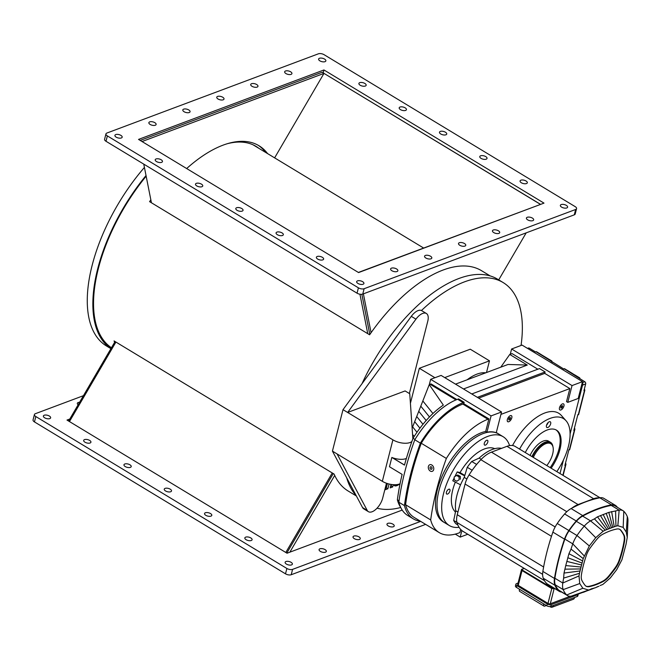 <?xml version="1.0" encoding="UTF-8"?>
<svg xmlns="http://www.w3.org/2000/svg" width="661" height="661" viewBox="0 0 661 661"><rect width="100%" height="100%" fill="white"/><g stroke="black" fill="none" stroke-linecap="round" stroke-linejoin="round"><path stroke-width="0.99" d="M356.378 495.99L348.165 491.024A128.771 63.018 121.2 0 1 334.111 474.086L114.064 340.927A128.771 63.018 121.2 0 0 114.659 342.258M146.155 176.19A128.771 63.018 121.2 0 0 98.332 268.639A128.771 63.018 121.2 0 0 111.453 347.744M226.979 143.801A118.393 57.937 -58.8 0 1 256.08 146.403A118.393 57.937 -58.8 0 1 258.905 148.353M490.14 275.901L481.505 270.68A128.771 63.018 121.2 0 0 369.615 334.796L149.568 201.638A128.771 63.018 121.2 0 1 150.84 199.812M387.809 523.372A3.735 1.719 -165.7 0 1 392.047 523.727A3.735 1.719 -165.7 0 1 394.22 525.982A3.735 1.719 -165.7 0 1 393.394 526.743A3.735 1.719 -165.7 0 1 389.155 526.387A3.735 1.719 -165.7 0 1 386.974 524.132A3.735 1.719 -165.7 0 1 387.809 523.372M353.866 536.088A3.735 1.719 -165.7 0 1 358.097 536.443A3.735 1.719 -165.7 0 1 360.278 538.698A3.735 1.719 -165.7 0 1 359.444 539.459A3.735 1.719 -165.7 0 1 355.205 539.103A3.735 1.719 -165.7 0 1 353.032 536.848A3.735 1.719 -165.7 0 1 353.866 536.088M78.138 404.755A3.735 1.719 -165.7 0 1 77.337 403.276A3.735 1.719 -165.7 0 1 78.172 402.516A3.735 1.719 -165.7 0 1 79.576 402.301M319.916 548.804A3.735 1.719 -165.7 0 1 324.154 549.159A3.735 1.719 -165.7 0 1 326.327 551.414A3.735 1.719 -165.7 0 1 325.493 552.183A3.735 1.719 -165.7 0 1 321.254 551.819A3.735 1.719 -165.7 0 1 319.081 549.564A3.735 1.719 -165.7 0 1 319.916 548.804M44.221 415.232A3.735 1.719 -165.7 0 1 48.46 415.595A3.735 1.719 -165.7 0 1 50.633 417.843A3.735 1.719 -165.7 0 1 49.798 418.611A3.735 1.719 -165.7 0 1 45.559 418.248A3.735 1.719 -165.7 0 1 43.386 416A3.735 1.719 -165.7 0 1 44.221 415.232M84.509 439.615A3.735 1.719 -165.7 0 1 88.748 439.97A3.735 1.719 -165.7 0 1 90.921 442.226A3.735 1.719 -165.7 0 1 90.086 442.994A3.735 1.719 -165.7 0 1 85.847 442.63A3.735 1.719 -165.7 0 1 83.674 440.383A3.735 1.719 -165.7 0 1 84.509 439.615M124.805 463.997A3.735 1.719 -165.7 0 1 129.035 464.353A3.735 1.719 -165.7 0 1 131.217 466.608A3.735 1.719 -165.7 0 1 130.382 467.368A3.735 1.719 -165.7 0 1 126.144 467.013A3.735 1.719 -165.7 0 1 123.971 464.757A3.735 1.719 -165.7 0 1 124.805 463.997M165.093 488.38A3.735 1.719 -165.7 0 1 169.332 488.735A3.735 1.719 -165.7 0 1 171.505 490.991A3.735 1.719 -165.7 0 1 170.67 491.751A3.735 1.719 -165.7 0 1 166.432 491.396A3.735 1.719 -165.7 0 1 164.259 489.14A3.735 1.719 -165.7 0 1 165.093 488.38M205.381 512.762A3.735 1.719 -165.7 0 1 209.62 513.118A3.735 1.719 -165.7 0 1 211.793 515.373A3.735 1.719 -165.7 0 1 210.958 516.134A3.735 1.719 -165.7 0 1 206.728 515.778A3.735 1.719 -165.7 0 1 204.546 513.523A3.735 1.719 -165.7 0 1 205.381 512.762M245.677 537.137A3.735 1.719 -165.7 0 1 249.916 537.5A3.735 1.719 -165.7 0 1 252.089 539.748A3.735 1.719 -165.7 0 1 251.254 540.516A3.735 1.719 -165.7 0 1 247.016 540.153A3.735 1.719 -165.7 0 1 244.843 537.905A3.735 1.719 -165.7 0 1 245.677 537.137M285.965 561.519A3.735 1.719 -165.7 0 1 290.204 561.883A3.735 1.719 -165.7 0 1 292.377 564.13A3.735 1.719 -165.7 0 1 291.542 564.899A3.735 1.719 -165.7 0 1 287.304 564.535A3.735 1.719 -165.7 0 1 285.131 562.288A3.735 1.719 -165.7 0 1 285.965 561.519M34.463 421.916A4.156 1.909 -165.7 0 1 33.05 419.909L34.413 414.546A4.156 1.909 14.3 0 0 35.834 416.554L34.463 421.916L285.511 573.831L286.874 568.468A4.156 1.909 14.3 0 0 292.583 569.369L291.22 574.731A4.156 1.909 -165.7 0 1 285.511 573.831M83.435 395.683L35.347 413.703A4.156 1.909 14.3 0 0 34.413 414.546M402.202 510.085L287.048 553.224L66.992 420.065L69.81 419.008M425.634 524.371L291.22 574.731M420.685 521.38L292.583 569.369M286.874 568.468L35.834 416.554M333.268 473.573L286.808 553.075L333.268 473.573M334.706 475.416L289.857 552.166L334.706 475.416M115.072 341.539L68.62 421.04L115.072 341.539M332.252 472.962L285.8 552.464M69.463 421.553L115.923 342.051M566.774 207.942A3.735 1.719 14.3 0 0 567.609 207.182A3.735 1.719 14.3 0 0 565.436 204.927A3.735 1.719 14.3 0 0 561.197 204.571A3.735 1.719 14.3 0 0 560.363 205.331A3.735 1.719 14.3 0 0 562.536 207.587A3.735 1.719 14.3 0 0 566.774 207.942M526.478 183.56A3.735 1.719 14.3 0 0 527.313 182.8A3.735 1.719 14.3 0 0 525.14 180.544A3.735 1.719 14.3 0 0 520.901 180.189A3.735 1.719 14.3 0 0 520.067 180.949A3.735 1.719 14.3 0 0 522.248 183.204A3.735 1.719 14.3 0 0 526.478 183.56M486.19 159.185A3.735 1.719 14.3 0 0 487.025 158.417A3.735 1.719 14.3 0 0 484.852 156.161A3.735 1.719 14.3 0 0 480.613 155.806A3.735 1.719 14.3 0 0 479.779 156.574A3.735 1.719 14.3 0 0 481.952 158.822A3.735 1.719 14.3 0 0 486.19 159.185M445.902 134.803A3.735 1.719 14.3 0 0 446.737 134.034A3.735 1.719 14.3 0 0 444.556 131.787A3.735 1.719 14.3 0 0 440.317 131.423A3.735 1.719 14.3 0 0 439.491 132.192A3.735 1.719 14.3 0 0 441.664 134.439A3.735 1.719 14.3 0 0 445.902 134.803M405.606 110.42A3.735 1.719 14.3 0 0 406.441 109.652A3.735 1.719 14.3 0 0 404.268 107.404A3.735 1.719 14.3 0 0 400.029 107.041A3.735 1.719 14.3 0 0 399.194 107.809A3.735 1.719 14.3 0 0 401.367 110.056A3.735 1.719 14.3 0 0 405.606 110.42M365.318 86.037A3.735 1.719 14.3 0 0 366.153 85.277A3.735 1.719 14.3 0 0 363.98 83.022A3.735 1.719 14.3 0 0 359.741 82.666A3.735 1.719 14.3 0 0 358.906 83.426A3.735 1.719 14.3 0 0 361.08 85.682A3.735 1.719 14.3 0 0 365.318 86.037M325.03 61.655A3.735 1.719 14.3 0 0 325.856 60.895A3.735 1.719 14.3 0 0 323.683 58.639A3.735 1.719 14.3 0 0 319.445 58.284A3.735 1.719 14.3 0 0 318.619 59.044A3.735 1.719 14.3 0 0 320.792 61.299A3.735 1.719 14.3 0 0 325.03 61.655M532.824 220.658A3.735 1.719 14.3 0 0 533.658 219.898A3.735 1.719 14.3 0 0 531.485 217.643A3.735 1.719 14.3 0 0 527.247 217.287A3.735 1.719 14.3 0 0 526.412 218.047A3.735 1.719 14.3 0 0 528.585 220.303A3.735 1.719 14.3 0 0 532.824 220.658M291.08 74.371A3.735 1.719 14.3 0 0 291.914 73.611A3.735 1.719 14.3 0 0 289.741 71.355A3.735 1.719 14.3 0 0 285.502 71A3.735 1.719 14.3 0 0 284.668 71.76A3.735 1.719 14.3 0 0 286.841 74.015A3.735 1.719 14.3 0 0 291.08 74.371M498.873 233.383A3.735 1.719 14.3 0 0 499.708 232.614A3.735 1.719 14.3 0 0 497.535 230.367A3.735 1.719 14.3 0 0 493.296 230.003A3.735 1.719 14.3 0 0 492.462 230.772A3.735 1.719 14.3 0 0 494.635 233.019A3.735 1.719 14.3 0 0 498.873 233.383M257.129 87.095A3.735 1.719 14.3 0 0 257.964 86.327A3.735 1.719 14.3 0 0 255.79 84.079A3.735 1.719 14.3 0 0 251.552 83.716A3.735 1.719 14.3 0 0 250.717 84.484A3.735 1.719 14.3 0 0 252.89 86.731A3.735 1.719 14.3 0 0 257.129 87.095M464.923 246.099A3.735 1.719 14.3 0 0 465.757 245.33A3.735 1.719 14.3 0 0 463.584 243.083A3.735 1.719 14.3 0 0 459.345 242.719A3.735 1.719 14.3 0 0 458.511 243.488A3.735 1.719 14.3 0 0 460.692 245.735A3.735 1.719 14.3 0 0 464.923 246.099M223.178 99.811A3.735 1.719 14.3 0 0 224.013 99.043A3.735 1.719 14.3 0 0 221.84 96.795A3.735 1.719 14.3 0 0 217.601 96.432A3.735 1.719 14.3 0 0 216.767 97.2A3.735 1.719 14.3 0 0 218.94 99.447A3.735 1.719 14.3 0 0 223.178 99.811M430.98 258.815A3.735 1.719 14.3 0 0 431.807 258.054A3.735 1.719 14.3 0 0 429.633 255.799A3.735 1.719 14.3 0 0 425.395 255.443A3.735 1.719 14.3 0 0 424.569 256.204A3.735 1.719 14.3 0 0 426.742 258.459A3.735 1.719 14.3 0 0 430.98 258.815M189.228 112.527A3.735 1.719 14.3 0 0 190.062 111.767A3.735 1.719 14.3 0 0 187.889 109.511A3.735 1.719 14.3 0 0 183.651 109.156A3.735 1.719 14.3 0 0 182.816 109.916A3.735 1.719 14.3 0 0 184.989 112.172A3.735 1.719 14.3 0 0 189.228 112.527M397.03 271.531A3.735 1.719 14.3 0 0 397.864 270.77A3.735 1.719 14.3 0 0 395.691 268.515A3.735 1.719 14.3 0 0 391.452 268.159A3.735 1.719 14.3 0 0 390.618 268.92A3.735 1.719 14.3 0 0 392.791 271.175A3.735 1.719 14.3 0 0 397.03 271.531M155.285 125.243A3.735 1.719 14.3 0 0 156.112 124.483A3.735 1.719 14.3 0 0 153.939 122.227A3.735 1.719 14.3 0 0 149.7 121.872A3.735 1.719 14.3 0 0 148.874 122.632A3.735 1.719 14.3 0 0 151.047 124.888A3.735 1.719 14.3 0 0 155.285 125.243M363.079 284.255A3.735 1.719 14.3 0 0 363.914 283.486A3.735 1.719 14.3 0 0 361.741 281.239A3.735 1.719 14.3 0 0 357.502 280.875A3.735 1.719 14.3 0 0 356.667 281.644A3.735 1.719 14.3 0 0 358.84 283.891A3.735 1.719 14.3 0 0 363.079 284.255M322.791 259.872A3.735 1.719 14.3 0 0 323.626 259.104A3.735 1.719 14.3 0 0 321.444 256.856A3.735 1.719 14.3 0 0 317.206 256.493A3.735 1.719 14.3 0 0 316.379 257.261A3.735 1.719 14.3 0 0 318.552 259.509A3.735 1.719 14.3 0 0 322.791 259.872M282.495 235.49A3.735 1.719 14.3 0 0 283.329 234.721A3.735 1.719 14.3 0 0 281.156 232.474A3.735 1.719 14.3 0 0 276.918 232.11A3.735 1.719 14.3 0 0 276.083 232.879A3.735 1.719 14.3 0 0 278.256 235.126A3.735 1.719 14.3 0 0 282.495 235.49M242.207 211.107A3.735 1.719 14.3 0 0 243.041 210.347A3.735 1.719 14.3 0 0 240.868 208.091A3.735 1.719 14.3 0 0 236.63 207.736A3.735 1.719 14.3 0 0 235.795 208.496A3.735 1.719 14.3 0 0 237.968 210.752A3.735 1.719 14.3 0 0 242.207 211.107M201.919 186.724A3.735 1.719 14.3 0 0 202.745 185.964A3.735 1.719 14.3 0 0 200.572 183.708A3.735 1.719 14.3 0 0 196.334 183.353A3.735 1.719 14.3 0 0 195.507 184.113A3.735 1.719 14.3 0 0 197.68 186.369A3.735 1.719 14.3 0 0 201.919 186.724M161.623 162.342A3.735 1.719 14.3 0 0 162.457 161.581A3.735 1.719 14.3 0 0 160.284 159.326A3.735 1.719 14.3 0 0 156.046 158.971A3.735 1.719 14.3 0 0 155.211 159.731A3.735 1.719 14.3 0 0 157.384 161.986A3.735 1.719 14.3 0 0 161.623 162.342M121.335 137.967A3.735 1.719 14.3 0 0 122.169 137.199A3.735 1.719 14.3 0 0 119.996 134.943A3.735 1.719 14.3 0 0 115.758 134.588A3.735 1.719 14.3 0 0 114.923 135.356A3.735 1.719 14.3 0 0 117.096 137.604A3.735 1.719 14.3 0 0 121.335 137.967M575.648 209.479A4.156 1.909 14.3 0 0 576.574 208.628A4.156 1.909 14.3 0 0 575.161 206.62L324.113 54.706A4.156 1.909 14.3 0 0 318.404 53.814L106.875 133.051A4.156 1.909 14.3 0 0 105.95 133.902A4.156 1.909 14.3 0 0 107.363 135.91L358.411 287.824A4.156 1.909 14.3 0 0 364.12 288.717L575.648 209.479L574.285 214.842A4.156 1.909 -165.7 0 0 575.21 213.99L576.574 208.628M364.12 288.717L362.757 294.079A4.156 1.909 -165.7 0 1 357.047 293.187L358.411 287.824M107.363 135.91L106 141.272A4.156 1.909 -165.7 0 1 104.587 139.264L105.95 133.902M323.948 69.959L138.529 139.413L358.584 272.572L543.995 203.117L323.948 69.959L323.204 72.85M362.757 294.079L574.285 214.842M106 141.272L357.047 293.187M540.624 204.381L323.989 73.379L274.621 157.863M540.326 204.29L323.989 73.379M258.071 145.205A120.467 58.953 -58.8 0 1 265.747 152.493M324.022 73.396L322.18 72.231L140.182 140.413M186.666 168.547A120.467 58.953 -58.8 0 1 259.013 145.751A120.467 58.953 -58.8 0 1 267.606 153.625M324.047 73.363L142.041 141.537M151.427 202.762L143.768 164.126M359.939 294.211L367.756 333.673M361.84 294.285L369.813 334.516M540.582 204.398L358.369 272.448M498.716 279.876L526.189 232.862M363.393 293.848L371.085 332.69M600.014 497.766L515.208 446.456A27.514 13.468 121.2 0 0 507.004 446.315L593.628 498.733A27.514 13.468 -58.8 0 1 599.139 497.94M543.623 566.989L457.255 514.721A17.715 8.667 121.2 0 0 456.974 522.479A49.848 24.391 121.2 0 0 462.65 531.13A27.514 13.468 121.2 0 0 463.006 531.37L544.482 580.672M457.255 514.721L465.08 484.034L551.472 536.319M571.848 508.16A27.514 13.468 -58.8 0 1 578.078 504.558L491.445 452.141A27.514 13.468 121.2 0 0 480.861 459.692A49.848 24.391 121.2 0 0 469.103 474.871A17.715 8.667 121.2 0 0 465.08 484.034M491.445 452.141L507.004 446.315M578.078 504.558L593.628 498.733M590.075 589.513L571.368 596.123A165.539 81.014 -58.8 0 0 574.93 595.338L591.777 588.885L583.291 592.355M602.642 534.311A83.079 40.66 -58.8 0 1 609.847 531.023A83.079 40.66 -58.8 0 1 616.713 529.04A15.162 7.42 -58.8 0 1 619.985 529.478A15.162 7.42 -58.8 0 1 620.993 530.378A104.471 51.128 -58.8 0 1 623.976 534.939A15.162 7.42 -58.8 0 1 624.571 541.045A83.079 40.66 -58.8 0 1 619.663 560.305A15.162 7.42 -58.8 0 1 615.498 568.204A104.471 51.128 -58.8 0 1 609.318 576.185A15.162 7.42 -58.8 0 1 603.377 581.366A83.079 40.66 -58.8 0 1 589.306 586.629A15.162 7.42 -58.8 0 1 586.034 586.191A15.162 7.42 -58.8 0 1 585.026 585.291A104.471 51.128 -58.8 0 1 582.044 580.738A15.162 7.42 -58.8 0 1 581.449 574.624A83.079 40.66 -58.8 0 1 586.357 555.364A15.162 7.42 -58.8 0 1 590.521 547.473A104.471 51.128 -58.8 0 1 596.701 539.483A15.162 7.42 -58.8 0 1 602.642 534.311M585.811 586.043A15.162 7.42 121.2 0 0 588.844 586.348A83.079 40.66 121.2 0 0 602.906 581.085A15.162 7.42 121.2 0 0 608.855 575.905A104.471 51.128 121.2 0 0 615.036 567.915A15.162 7.42 121.2 0 0 619.2 560.024A83.079 40.66 121.2 0 0 624.108 540.764A15.162 7.42 121.2 0 0 623.513 534.658A104.471 51.128 121.2 0 0 620.53 530.097A15.162 7.42 121.2 0 0 619.745 529.345M583.209 558.603L579.466 573.302L563.643 578.094L564.015 573.062L565.75 565.568L568.947 553.703L571.03 549.117L583.209 558.603L589.331 545.961L595.726 537.69L603.138 531.237L605.203 530.18L594.421 518.885L597.486 516.819L608.798 512.391L615.589 510.953L615.936 526.156L617.837 525.735L623.183 527.404L626.273 532.122L627.248 537.467L625.959 544.606M588.183 589.942L582.837 588.265L579.747 583.547L579.003 575.929L579.466 573.302M591 588.951L595.842 587.612M596.949 586.918L598.998 586.233M600.064 585.555L602.882 584.431L610.293 577.978L616.688 569.708L621.885 559.867L625.959 544.524M615.936 526.156L605.203 530.18M571.368 596.123A18.07 8.841 -58.8 0 1 567.502 595.594A18.07 8.841 -58.8 0 1 566.725 594.991A50.889 24.903 -58.8 0 1 563.205 589.62A18.07 8.841 -58.8 0 1 562.792 583.019A165.539 81.014 -58.8 0 1 563.643 578.094M597.577 586.811L596.247 587.323M594.652 587.96L593.041 588.579M592.587 588.811L578.309 594.041A2.908 1.339 -165.7 0 1 578.284 594.132A2.908 1.339 -165.7 0 1 577.631 594.726L551.257 604.608A2.908 1.339 -165.7 0 1 547.258 603.98L516.885 585.605A2.908 1.339 -165.7 0 1 515.894 584.2A2.908 1.339 -165.7 0 1 516.547 583.605L518.075 583.035M591.777 588.885L589.786 589.629M615.589 510.953A165.539 81.014 -58.8 0 1 619.15 510.168A18.07 8.841 -58.8 0 1 623.017 510.705A18.07 8.841 -58.8 0 1 623.802 511.3A50.889 24.903 -58.8 0 1 627.314 516.671A18.07 8.841 -58.8 0 1 627.95 521.141L627.248 537.467M571.03 549.117A165.539 81.014 -58.8 0 1 572.773 543.863A18.07 8.841 -58.8 0 1 576.995 535.526A50.889 24.903 -58.8 0 1 584.283 526.106A18.07 8.841 -58.8 0 1 590.546 520.885A165.539 81.014 -58.8 0 1 594.421 518.885M606.905 529.535L597.486 516.819M608.442 528.858L600.436 515.53M609.863 528.279L603.146 514.448M611.367 527.718L606.187 513.308M612.764 527.238L608.798 512.391M614.243 526.784L611.623 511.523M580.052 570.972L564.015 573.062M580.498 568.939L564.874 569.171M580.953 567.031L565.75 565.568M581.473 564.965L566.816 561.412M582.002 563.032L567.791 557.719M582.614 560.941L568.947 553.703M623.017 510.705L615.118 505.921A18.07 8.841 121.2 0 0 611.251 505.392A165.539 81.014 121.2 0 0 582.647 516.109A18.07 8.841 121.2 0 0 576.375 521.322A50.889 24.903 121.2 0 0 569.096 530.742A18.07 8.841 121.2 0 0 564.874 539.079A165.539 81.014 121.2 0 0 554.893 578.243A18.07 8.841 121.2 0 0 555.306 584.836A50.889 24.903 121.2 0 0 558.818 590.207A18.07 8.841 121.2 0 0 559.603 590.81L567.502 595.594M561.602 592.025A18.69 9.147 -58.8 0 1 559.28 591.339A18.69 9.147 -58.8 0 1 558.471 590.719A51.508 25.209 -58.8 0 1 554.91 585.282A18.69 9.147 -58.8 0 1 554.48 578.458A166.159 81.32 -58.8 0 1 564.502 539.145A18.69 9.147 -58.8 0 1 568.873 530.527A51.508 25.209 -58.8 0 1 576.243 520.992A18.69 9.147 -58.8 0 1 582.721 515.597A166.159 81.32 -58.8 0 1 611.442 504.839A18.69 9.147 -58.8 0 1 615.441 505.384A18.69 9.147 -58.8 0 1 616.242 506.004A51.508 25.209 -58.8 0 1 617.44 507.326M559.28 591.339L547.655 584.307A18.69 9.147 -58.8 0 1 546.845 583.688A51.508 25.209 -58.8 0 1 543.292 578.251A18.69 9.147 -58.8 0 1 542.863 571.426A166.159 81.32 -58.8 0 1 552.877 532.113A18.69 9.147 -58.8 0 1 557.248 523.487A51.508 25.209 -58.8 0 1 564.626 513.961A18.69 9.147 -58.8 0 1 571.104 508.565A166.159 81.32 -58.8 0 1 599.816 497.807A18.69 9.147 -58.8 0 1 603.815 498.353L615.441 505.384M554.819 588.645L553.15 588.637A1.661 0.76 -165.7 0 1 552.951 588.604L551.778 588.563L522.025 570.559L521.554 569.608A1.661 0.76 -165.7 0 1 521.537 569.509L521.826 569.418M570.336 596.247L550.283 603.766A1.661 0.76 -165.7 0 1 547.994 603.402L518.241 585.398A1.661 0.76 -165.7 0 1 517.679 584.597L521.546 569.427M547.581 606.145L548.052 606.311M515.894 584.2L515.44 585.985A2.908 1.339 14.3 0 0 516.431 587.389L546.804 605.773A2.908 1.339 14.3 0 0 550.803 606.401L577.177 596.519A2.908 1.339 14.3 0 0 577.83 595.925L578.284 594.132M574.475 597.85A2.908 2.157 69.5 0 1 573.327 599.263L552.175 607.186A2.908 2.157 -110.5 0 0 553.323 605.773M546.54 605.608A2.908 1.339 14.3 0 0 545.589 605.773L544.804 606.071A2.908 1.421 121.2 0 1 543.937 606.054L519.761 591.43A2.908 1.421 -58.8 0 1 519.439 589.62M552.175 607.186A2.908 2.157 -110.5 0 1 550.514 606.963L549.853 606.567M543.615 604.253A2.908 1.421 121.2 0 0 543.937 606.054M501.559 448.356A41.75 20.433 121.2 0 0 492.379 449.422A41.75 20.433 121.2 0 0 479.151 458.09L471.739 461.494A47.567 23.275 121.2 0 0 467.253 467.286L464.229 477.374A41.75 20.433 121.2 0 0 456.974 495.18A41.75 20.433 121.2 0 0 455.726 510.738L453.702 520.447A47.567 23.275 121.2 0 0 455.867 523.752L457.833 524.941M494.725 448.67A37.388 18.293 121.2 0 0 484.447 448.951A37.388 18.293 121.2 0 0 460.048 472.574L457.197 471.929L464.683 475.854M464.807 475.449L460.048 472.574M459.065 527.304A51.922 25.407 -58.8 0 1 449.364 525.553A51.922 25.407 -58.8 0 1 447.976 480.646A51.922 25.407 -58.8 0 1 487.636 436.442A51.922 25.407 -58.8 0 1 503.128 436.706A51.922 25.407 -58.8 0 1 509.565 445.605M482.993 433.624A51.922 25.407 121.2 0 0 443.324 477.837A51.922 25.407 121.2 0 0 444.713 522.744A51.922 25.407 -58.8 0 1 443.324 477.837A51.922 25.407 -58.8 0 1 482.993 433.624A51.922 25.407 -58.8 0 1 498.485 433.889A51.922 25.407 121.2 0 0 482.993 433.624M447.563 494.056A2.801 1.372 121.2 0 0 449.703 491.668A2.801 1.372 121.2 0 0 449.629 489.247A2.801 1.372 121.2 0 0 448.786 489.231A2.801 1.372 121.2 0 0 446.646 491.619A2.801 1.372 121.2 0 0 446.72 494.04A2.801 1.372 121.2 0 0 447.563 494.056M485.43 445.109A2.801 1.372 121.2 0 0 487.57 442.721A2.801 1.372 121.2 0 0 487.496 440.3A2.801 1.372 121.2 0 0 486.661 440.284A2.801 1.372 121.2 0 0 484.521 442.672A2.801 1.372 121.2 0 0 484.596 445.093A2.801 1.372 121.2 0 0 485.43 445.109M459.023 476.804L456.495 475.482L454.132 477.027L454.289 479.894L456.817 481.225L459.188 479.679L459.023 476.804L460.279 476.333L457.751 475.003L456.495 475.482M456.817 481.225L459.188 479.679M460.436 479.2L460.279 476.333M455.338 482.1A37.388 18.293 121.2 0 0 455.454 512.035M460.543 484.827L452.777 480.762L454.181 477.961M454.9 476.523L457.197 471.929M453.702 520.447L456.949 522.413M455.726 510.738L457.933 512.068M464.229 477.374L466.889 478.985M467.253 467.286L472.177 470.26M471.739 461.494L476.631 464.452M479.151 458.09L481.208 459.337M565.552 462.849L565.932 464.394L563.114 475.441M574.483 427.816L574.855 429.353L569.666 449.711L568.832 450.025M564.577 368.714L567.898 370.771M571.773 373.118L575.648 375.465M540.781 354.362L551.745 360.947L552.191 362.245M543.838 356.163L544.656 356.709M565.188 464.336L565.973 464.047L564.882 465.534L568.931 449.637L569.625 449.695M574.112 429.303L574.905 429.006L573.814 430.493L577.863 414.604L578.557 414.662M584.283 389.403A1.661 0.76 -165.7 0 1 584.836 390.197A1.661 0.76 -165.7 0 1 584.473 390.535L583.944 390.734L585.679 383.934A1.661 1.231 -110.5 0 0 584.803 381.761L564.477 368.945L563.957 369.144L536.046 351.743L535.526 351.941L529.329 348.19A1.661 1.231 -110.5 0 0 528.379 348.058L527.511 348.388M579.829 378.745A1.661 0.81 121.2 0 0 579.623 377.819A1.661 0.81 121.2 0 0 579.127 377.811M564.469 368.648L563.643 368.954M550.696 360.609L551.695 360.923M541.334 354.651L536.542 351.751A1.661 0.81 121.2 0 0 536.046 351.743M585.679 383.934L582.548 385.115L570.096 433.963L582.911 383.686L582.101 383.19M563.494 459.841L559.999 473.557L563.494 459.841M431.807 464.989A3.528 2.619 69.5 0 1 433.773 468.393A3.528 2.619 69.5 0 1 432.269 471.334A3.528 2.619 69.5 0 1 430.261 471.07A3.528 2.619 69.5 0 1 428.303 467.666A3.528 2.619 69.5 0 1 429.799 464.724A3.528 2.619 69.5 0 1 431.807 464.989M430.716 469.269L429.947 468.087L430.261 466.848L431.352 466.79L432.12 467.971L431.807 469.211L430.716 469.269L431.864 468.839M560.933 409.952A3.528 1.727 -58.8 0 1 559.875 409.936A3.528 1.727 -58.8 0 1 559.784 406.887A3.528 1.727 -58.8 0 1 562.478 403.879A3.528 1.727 -58.8 0 1 563.536 403.896A3.528 1.727 -58.8 0 1 563.626 406.953A3.528 1.727 -58.8 0 1 560.933 409.952M561.619 405.978L562.61 406.581L561.883 407.82L560.842 407.184M561.883 407.82L560.982 408.159L560.801 407.259L561.528 406.011L562.428 405.672L562.61 406.581M508.796 421.726A3.528 1.727 -58.8 0 1 507.747 421.71A3.528 1.727 -58.8 0 1 507.648 418.653A3.528 1.727 -58.8 0 1 510.35 415.645A3.528 1.727 -58.8 0 1 511.399 415.662A3.528 1.727 -58.8 0 1 511.498 418.719A3.528 1.727 -58.8 0 1 508.796 421.726M509.491 417.744L510.474 418.347L509.755 419.586L508.706 418.958M509.755 419.586L508.846 419.925L508.673 419.024L509.391 417.785L510.3 417.446L510.474 418.347M531.948 456.586A17.657 8.643 -58.8 0 1 545.16 442.176A17.657 8.643 -58.8 0 1 550.431 442.267A17.657 8.643 -58.8 0 1 552.935 446.753M533.328 457.42A16.616 8.13 -58.8 0 1 545.862 443.63A16.616 8.13 -58.8 0 1 550.82 443.713A16.616 8.13 -58.8 0 1 546.796 465.567M532.402 456.858A16.616 8.13 -58.8 0 1 544.937 443.068A16.616 8.13 -58.8 0 1 549.894 443.151L550.82 443.713M411.894 441.457A12.46 5.726 -165.7 0 1 410.043 442.54A12.46 5.726 -165.7 0 1 392.907 439.846L343.009 409.655L332.433 451.124L362.559 507.565A12.46 6.098 121.2 0 0 363.757 508.871L368.408 511.68A12.46 6.098 121.2 0 0 376.283 508.962A12.46 6.098 121.2 0 0 382.694 498.088L386.478 483.241M406.375 458.453A12.46 5.726 -165.7 0 1 405.937 458.627A12.46 5.726 -165.7 0 1 392.155 457.569L392.147 457.627M400.054 483.761A12.46 5.726 -165.7 0 1 399.467 484.009A12.46 5.726 -165.7 0 1 382.339 481.315L332.433 451.124M485.777 372.804A44.659 21.854 121.2 0 0 477.011 374.109A44.659 21.854 121.2 0 0 467.129 379.786M412.134 428.163L429.262 384.619L443.333 405.094A66.05 32.323 121.2 0 0 413.042 438.284A207.703 101.645 121.2 0 0 404.482 465.088L391.841 457.445L389.478 466.74L402.119 474.383A207.703 101.645 121.2 0 0 397.368 499.774A66.05 32.323 121.2 0 0 400.69 507.392M519.587 449.1A44.659 21.854 -58.8 0 1 566.031 420.735A44.659 21.854 -58.8 0 1 568.435 446.291A44.659 21.854 -58.8 0 1 556.818 471.632M460.717 529.461L459.916 532.592L458.957 532.948A66.05 32.323 -58.8 0 1 439.251 532.617A66.05 32.323 -58.8 0 1 430.683 519.934A207.703 101.645 -58.8 0 1 446.357 458.445A66.05 32.323 -58.8 0 1 487.934 419.264L488.9 418.9L485.695 431.459A51.922 25.407 121.2 0 0 481.439 432.691A51.922 25.407 121.2 0 0 441.779 476.895A51.922 25.407 121.2 0 0 443.167 521.802L449.364 525.553M530.089 455.462A17.657 8.643 -58.8 0 1 543.301 441.052A17.657 8.643 -58.8 0 1 548.572 441.143L550.431 442.267M525.28 452.545A31.158 15.244 -58.8 0 1 547.192 429.997A31.158 15.244 -58.8 0 1 556.488 430.154A31.158 15.244 -58.8 0 1 551.134 468.195M550.2 467.633A31.158 15.244 121.2 0 0 556.017 429.89M546.54 425.172A3.322 1.628 121.2 0 0 548.101 422.594M549.291 421.768A3.322 1.628 -58.8 0 1 550.283 421.784A3.322 1.628 -58.8 0 1 550.373 424.659A3.322 1.628 -58.8 0 1 547.829 427.493A3.322 1.628 -58.8 0 1 546.837 427.477A3.322 1.628 -58.8 0 1 546.754 424.602A3.322 1.628 -58.8 0 1 549.291 421.768M420.388 521.198A67.711 33.133 -58.8 0 1 413.282 518.844A67.711 33.133 -58.8 0 1 404.441 505.615A209.363 102.455 -58.8 0 1 420.371 443.134A67.711 33.133 -58.8 0 1 463.196 402.64L464.154 402.276L463.791 403.706L462.832 404.069A66.05 32.323 121.2 0 0 421.255 443.25L446.357 458.445M413.282 518.844L407.705 515.464A67.711 33.133 -58.8 0 1 398.864 502.236L404.441 505.615M398.864 502.236A209.363 102.455 -58.8 0 1 414.786 439.763L420.371 443.134M414.786 439.763A67.711 33.133 -58.8 0 1 457.619 399.261L463.196 402.64M421.255 443.25A207.703 101.645 121.2 0 0 405.581 504.74L430.683 519.934M405.581 504.74A66.05 32.323 121.2 0 0 414.141 517.423L439.251 532.617M503.128 436.706L496.932 432.955A51.922 25.407 121.2 0 0 496.287 432.591M404.499 465.038L392.155 457.569M399.062 500.798L397.368 499.774M413.042 438.284L414.976 439.458M464.154 402.276L458.577 398.905L457.619 399.261M463.791 403.706L488.9 418.9M501.542 411.985L496.246 432.757A51.922 25.407 121.2 0 0 486.934 432.203L491.09 415.893L501.542 411.985L441.102 375.415L430.658 379.323L429.311 384.603M491.09 415.893L430.658 379.323M477.341 397.344L545.11 371.953L539.533 368.574L471.764 393.964M545.11 371.953L544.747 373.382L478.663 398.137M544.747 373.382L569.848 388.577L566.527 401.624L567.766 402.375L578.21 398.459L582.498 381.653L572.046 385.57L511.614 349L510.267 354.263M567.766 402.375L572.046 385.57M582.498 381.653L522.058 345.083L511.614 349M467.781 534.253L460.205 537.096L461.874 530.543M455.28 534.113L460.205 537.096M500.922 414.397L569.848 388.577M485.695 431.459L486.934 432.203M566.031 420.735L561.354 415.463A46.774 22.887 121.2 0 0 512.531 445.522M432.947 413.505L422.891 401.045M429.262 384.619A66.05 32.323 -58.8 0 1 430.129 384.281L431.096 383.925L456.9 399.541M500.765 367.185L509.747 354.461L527.288 365.07L508.028 364.467L455.52 384.14M509.747 354.461L512.052 353.594L537.847 369.21M581.878 384.066L582.911 383.686M409.349 393.51L427.774 321.213A12.46 6.098 121.2 0 0 426.395 313.488A12.46 6.098 121.2 0 0 415.943 319.164L347.653 412.464L405.11 390.94L409.754 393.758L412.869 438.755M337.085 453.933L367.202 510.375A12.46 6.098 121.2 0 0 368.408 511.68M426.395 313.488L421.743 310.678A12.46 6.098 121.2 0 0 411.299 316.346L343.009 409.655M444.721 377.605L489.479 360.832L470.26 349.206L419.338 368.284L410.415 403.284M489.479 360.832L486.496 372.531M434.93 377.72L419.338 368.284M110.908 348.669L106.504 346A129.812 63.53 -58.8 0 1 92.102 265.507A129.812 63.53 -58.8 0 1 144.42 167.423M110.924 348.636A129.812 63.53 -58.8 0 1 97.679 268.887A129.812 63.53 -58.8 0 1 146.023 175.529M377.043 508.193A129.812 63.53 121.2 0 0 400.731 507.483M346.695 477.837A129.812 63.53 121.2 0 0 356.147 495.56M521.042 345.463A129.812 63.53 121.2 0 0 503.12 282.544A129.812 63.53 121.2 0 0 421.454 310.521M399.5 484.001A8.618 4.214 -58.8 0 1 396.848 485.645A7.709 3.776 -58.8 0 1 396.583 485.744L396.873 484.612M396.385 484.662L396.071 485.876A7.709 3.776 -58.8 0 1 394.6 485.728A7.304 3.578 -58.8 0 1 394.46 485.653A7.304 3.578 -58.8 0 1 393.667 484.695M393.287 484.678L392.7 486.95L390.164 487.901L391.056 484.414M385.95 485.298L386.883 483.381M389.073 484.009L387.858 488.768L385.338 489.71L386.082 486.81A6.114 2.991 -58.8 0 1 385.189 488.297M503.12 282.544L497.543 279.165A129.812 63.53 121.2 0 0 362.03 383.661M394.576 484.728L396.071 485.876M394.526 484.943A7.709 3.776 -58.8 0 1 393.816 484.984M391.543 484.488L391.155 486.017L392.7 486.95M391.155 486.017L390.593 486.223M387.404 483.546L386.313 487.835L387.858 488.768M386.313 487.835L385.768 488.033M385.636 486.537L386.082 486.81M462.65 531.13L544.466 580.647M456.974 522.479L542.615 574.31M469.103 474.871L555.157 526.941M480.861 459.692L566.808 511.705M589.306 586.629L588.844 586.348M620.53 530.097L620.993 530.378M623.513 534.658L623.976 534.939M624.108 540.764L624.571 541.045M619.2 560.024L619.663 560.305M615.036 567.915L615.498 568.204M608.855 575.905L609.318 576.185M602.906 581.085L603.377 581.366M554.893 578.243L562.792 583.019L579.003 575.929M579.747 583.547L563.205 589.62L555.306 584.836M582.837 588.265L566.725 594.991L558.818 590.207M626.273 532.122L627.314 516.671M623.183 527.404L623.802 511.3M617.837 525.735L619.15 510.168L611.251 505.392M603.138 531.237L590.546 520.885L582.647 516.109M595.726 537.69L584.283 526.106L576.375 521.322M589.331 545.961L576.995 535.526L569.096 530.742M584.134 555.802L572.773 543.863L564.874 539.079M542.863 571.426L554.48 578.458M554.91 585.282L543.292 578.251M552.877 532.113L564.502 539.145M557.248 523.487L568.873 530.527M564.626 513.961L576.243 520.992M571.104 508.565L582.721 515.597M599.816 497.807L611.442 504.839M546.845 583.688L558.471 590.719M553.15 588.637L554.174 588.257M524.322 568.468L521.537 569.509M521.554 569.608L552.951 588.604M522.025 570.559L518.241 585.398M550.283 603.766L554.058 588.926M547.994 603.402L551.778 588.563M545.755 605.129L545.589 605.773M577.177 596.519L577.631 594.726M550.803 606.401L551.257 604.608M546.804 605.773L547.258 603.98M516.431 587.389L516.885 585.605M551.869 361.228L551.257 361.46M562.866 475.292L565.403 465.336M569.452 449.439L574.335 430.303M578.383 414.406L584.473 390.535M529.329 348.19L528.007 348.686M584.803 381.761L582.225 382.727M429.476 416.934L420.867 406.267M422.974 424.279L416.835 416.67M416.984 432.253L412.803 427.072M462.832 404.069L487.934 419.264M418.859 411.448L426.171 420.512L418.859 411.448M414.191 436.45L412.571 434.451M419.925 428.171L414.827 421.85M430.129 384.281L455.966 399.922M527.288 365.07L463.501 388.965M392.907 439.846L382.339 481.315M367.202 510.375L362.559 507.565M415.943 319.164L411.299 316.346M521.587 569.369L524.198 568.394M577.764 414.992L578.598 414.678M584.836 390.197L578.598 414.67M579.623 377.819L574.83 374.919M572.327 373.399L567.088 370.234M253.039 144.8L423.594 248.015"/></g></svg>
